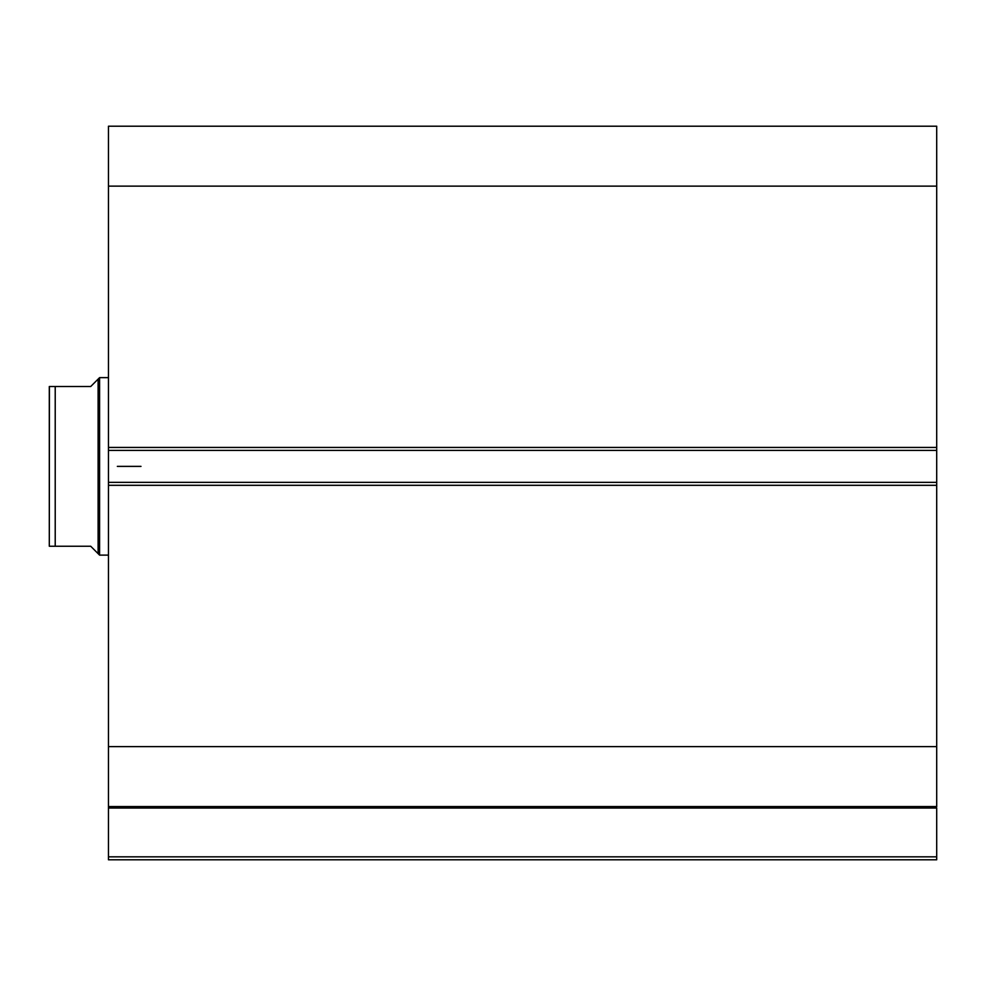 <?xml version="1.0" encoding="UTF-8"?>
<svg xmlns="http://www.w3.org/2000/svg" width="986" height="986" viewBox="0 0 986 986"><rect width="100%" height="100%" fill="white"/><g stroke="black" fill="none" stroke-linecap="round" stroke-linejoin="round"><path stroke-width="1.48" d="M108.46 806.782L108.46 808.052L936.7 808.052L936.7 856.834L108.46 856.834L936.7 856.834L936.7 808.052L108.46 808.052L108.46 859.792L936.7 859.792L936.7 856.834L936.7 859.792L108.46 859.792L108.46 806.548L936.7 806.548L936.7 126.208L108.46 126.208L108.46 186.132L108.46 126.208L936.7 126.208L936.7 447.447L108.46 447.447L108.46 186.132L936.7 186.132L108.46 186.132L108.46 450.405L108.46 447.447L936.7 447.447L936.7 482.351L108.46 482.351L108.46 450.405L936.7 450.405L108.46 450.405L108.46 485.309L108.46 482.351L936.7 482.351L936.7 746.624L108.46 746.624L108.46 485.309L936.7 485.309L108.46 485.309L108.46 806.548L108.46 746.624L936.7 746.624L936.7 806.782M108.46 806.548L936.7 806.548M99.586 555.118L98.107 553.639L99.586 555.118L108.46 555.118L99.586 555.118L99.586 377.638L108.46 377.638L99.586 377.638L99.586 555.118M96.234 380.99L90.712 386.512L99.586 377.638L98.107 379.117L98.107 553.639L98.107 379.117L90.712 386.512L55.216 386.512L55.216 546.244L90.712 546.244L98.107 553.639L90.712 546.244L49.3 546.244L55.216 546.244L55.216 386.512L49.3 386.512L49.3 546.244L49.423 386.512M90.712 386.512L52.837 386.512M96.234 551.766L90.712 546.244M53.897 386.512L55.216 386.512M52.85 546.244L49.978 546.244M140.998 466.378L117.334 466.378L140.998 466.378"/></g></svg>
